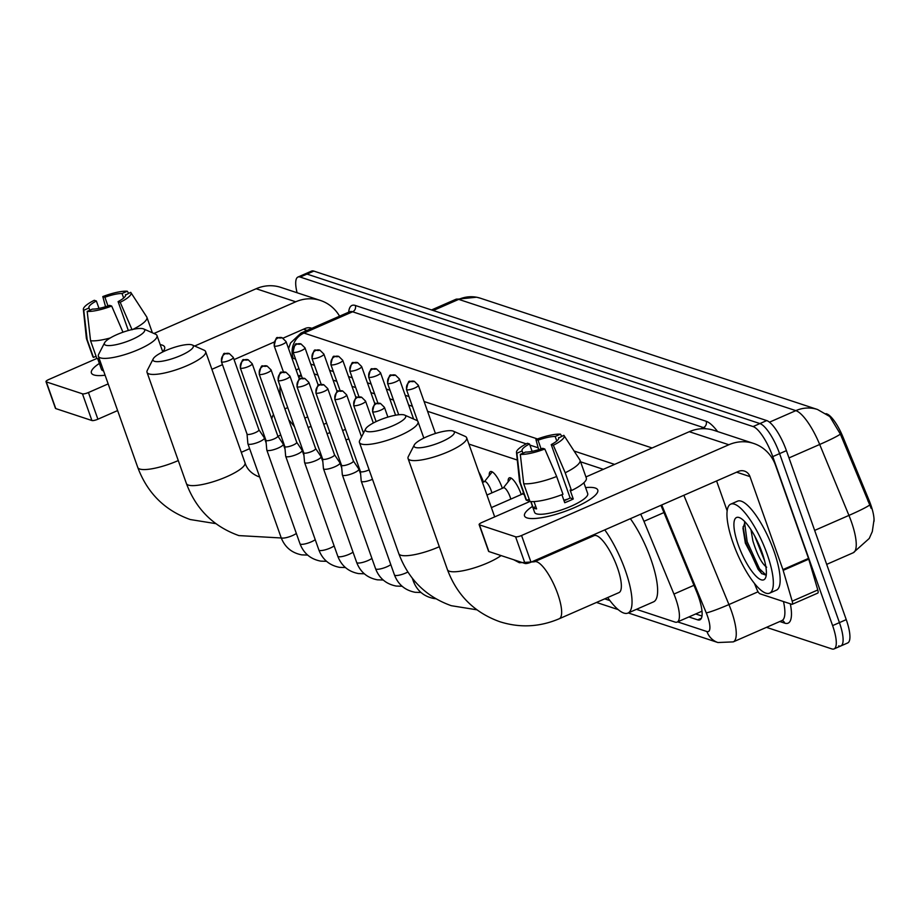 <?xml version="1.0" encoding="UTF-8"?>
<svg xmlns="http://www.w3.org/2000/svg" width="920" height="920" viewBox="0 0 920 920"><rect width="100%" height="100%" fill="white"/><g stroke="black" fill="none" stroke-linecap="round" stroke-linejoin="round"><path stroke-width="1.38" d="M508.139 481.838A15.536 4.416 66.4 0 1 509.312 477.825A15.536 4.416 66.4 0 1 520.996 493.867A15.536 4.416 66.4 0 1 521.226 494.534M489.244 475.605A15.536 4.416 66.4 0 1 490.417 471.592A15.536 4.416 66.4 0 1 502.101 487.623A15.536 4.416 66.4 0 1 502.331 488.301M478.756 471.937A15.536 4.416 66.4 0 1 483.207 481.39A15.536 4.416 66.4 0 1 483.448 482.068M874 521.422A26.22 7.452 -113.6 0 0 869.101 500.388L842.846 436.735A26.22 7.452 -113.6 0 0 826.746 413.897L826.045 413.666M280.197 386.342A29.141 8.28 -113.6 0 0 281.301 398.762M517.293 460.046L468.889 444.072M436.16 433.262L435.229 432.963M636.444 609.339L674.958 622.058A29.141 8.28 -113.6 0 0 677.2 622.058A29.141 8.28 -113.6 0 0 673.946 594.067L643.942 521.318A29.141 8.28 -113.6 0 0 640.665 514.177M604.693 598.862L609.903 600.576M297.079 292.755A29.141 8.28 66.4 0 1 297.942 277.058L304.761 274.068A29.141 8.28 66.4 0 1 306.992 274.079L759.908 423.568A29.141 8.28 66.4 0 1 779.585 453.629L839.431 622.621A29.141 8.28 66.4 0 1 840.88 645.932L847.711 642.942A29.141 8.28 66.4 0 0 846.25 619.631L786.416 450.639A29.141 8.28 66.4 0 0 766.728 420.578L313.823 271.089A29.141 8.28 66.4 0 0 311.592 271.078L304.761 274.068A29.141 8.28 66.4 0 1 306.992 274.079L759.908 423.568A29.141 8.28 66.4 0 1 779.585 453.629L839.431 622.621A29.141 8.28 66.4 0 1 840.88 645.932A29.141 8.28 66.4 0 1 838.649 645.92M871.194 508.426L840.374 434.113L829.817 416.553L817.512 409.492A33.994 31.579 108.3 0 0 795.834 410.642L458.712 299.368A33.994 31.579 -71.7 0 1 480.389 298.218L817.512 409.492M297.942 277.058A29.141 8.28 66.4 0 1 300.173 277.058L753.089 426.558A29.141 8.28 66.4 0 1 772.765 456.619L832.611 625.611A29.141 8.28 66.4 0 1 834.06 648.922A29.141 8.28 66.4 0 1 831.829 648.91L766.475 627.348M688.873 616.952L697.67 619.85A29.141 8.28 -113.6 0 0 699.901 619.861A29.141 8.28 -113.6 0 0 696.658 591.859L662.147 508.208A29.141 8.28 -113.6 0 0 660.905 505.322M299.069 368.989A29.141 8.28 -113.6 0 0 297.723 369.184A29.141 8.28 -113.6 0 0 296.343 370.576M603.336 469.326L580.577 461.805M538.177 447.81L529.897 445.084M526.228 443.865L427.558 411.309M412.401 406.295L408.664 405.065M393.507 400.062L389.769 398.831M374.612 393.829L370.875 392.598M355.718 387.584L351.992 386.354M336.823 381.351L333.097 380.121M317.929 375.118L314.203 373.888M702.006 616.043L695.704 613.962M93.897 374.946A38.847 9.2 160.5 0 1 99.36 363.434A38.847 9.2 160.5 0 0 91.402 372.979A38.847 9.2 160.5 0 0 93.897 374.946A38.847 9.2 160.5 0 0 96.129 375.429A38.847 9.2 160.5 0 0 105.098 375.222A38.847 9.2 160.5 0 1 93.897 374.946M160.206 344.632A38.847 9.2 160.5 0 1 162.15 345.08A38.847 9.2 160.5 0 1 162.714 351.704A38.847 9.2 160.5 0 0 164.645 347.047A38.847 9.2 160.5 0 0 162.15 345.08A38.847 9.2 160.5 0 0 160.206 344.632M339.56 316.181A38.847 36.099 108.3 0 0 320.493 300.483L280.933 287.419A38.847 36.099 108.3 0 0 256.162 288.73L153.951 333.477M320.493 300.483A38.847 36.099 108.3 0 0 295.722 301.794L194.649 346.035M96.841 358.466L48.875 379.477A4.853 1.15 -19.5 0 0 46 381.65A4.853 1.15 -19.5 0 0 46.31 381.903L55.764 408.584A4.853 1.15 160.5 0 1 55.453 408.342L46 381.65M82.466 393.829A4.853 1.15 -19.5 0 0 88.435 392.529L97.888 419.209A4.853 1.15 160.5 0 1 91.908 420.52L82.466 393.829L46.31 381.903M108.169 383.893L88.435 392.529M91.908 420.52L55.764 408.584M97.888 419.209L117.622 410.573M211.887 369.311L222.467 364.676M234.059 359.605L274.022 342.113M283.107 338.134L305.175 328.474A9.717 9.027 -71.7 0 1 311.362 328.141A9.717 9.027 -71.7 0 1 311.834 328.313M89.815 310.247L89.01 307.981A19.424 4.6 160.5 0 1 88.929 307.797A19.424 4.6 160.5 0 1 96.37 301.001L98.992 308.395M107.962 305.923L104.903 297.263A19.424 4.6 160.5 0 1 122.049 293.514L123.659 298.046M101.695 365.596A28.163 6.67 160.5 0 1 101.395 365.504A28.163 6.67 160.5 0 1 100.061 364.78L97.876 358.616M103.58 370.933A28.163 6.67 160.5 0 1 103.281 370.841A28.163 6.67 160.5 0 1 101.476 369.414L97.646 358.593M99.234 358.65A32.05 7.59 160.5 0 1 96.864 358.524L90.562 340.733L87.181 311.397L92.425 309.097A19.424 4.6 160.5 0 0 109.572 305.359L111.676 306.049L122.969 332.212M125.591 295.021L130.709 292.341A25.254 5.98 160.5 0 1 130.893 292.571L146.705 316.905A32.05 7.59 160.5 0 1 146.901 317.296A32.05 7.59 160.5 0 1 132.951 329.372M110.296 337.962A32.05 7.59 160.5 0 1 90.562 340.733M128.616 293.261L127.293 291.214L122.049 293.514M104.903 297.263L102.798 296.573L105.547 306.705M102.798 296.573A25.254 5.98 160.5 0 1 127.293 291.214M130.893 292.571A25.254 5.98 160.5 0 1 120.209 302.312L118.105 301.622L128.34 330.51M132.077 329.797L120.209 302.312M111.676 306.049A25.254 5.98 160.5 0 1 87.181 311.397M125.465 294.641A19.424 4.6 160.5 0 1 125.545 294.825A19.424 4.6 160.5 0 1 118.105 301.622M89.01 307.981L83.766 310.27L87.159 339.606L93.449 357.397L96.059 356.258M93.449 357.397A32.05 7.59 160.5 0 1 92.77 356.477L86.48 338.686A32.05 7.59 160.5 0 1 86.376 338.261L83.363 309.407A25.254 5.98 160.5 0 1 94.265 300.299L96.37 301.001M87.159 339.606A32.05 7.59 160.5 0 1 86.48 338.686M83.766 310.27A25.254 5.98 160.5 0 1 83.363 309.407M101.223 364.274L100.061 364.78M767.199 554.288A48.564 13.788 66.4 0 1 769.614 593.147A48.564 13.788 66.4 0 1 733.091 543.03A48.564 13.788 66.4 0 1 730.675 504.171A48.564 13.788 66.4 0 1 767.199 554.288M730.675 504.171L737.495 501.181A48.564 13.788 66.4 0 1 774.019 551.298A48.564 13.788 66.4 0 1 776.445 590.157L769.614 593.147M745.073 521.962L742.957 528.264L745.361 543.156L761.53 573.505L765.785 575.08M738.208 544.721A33.994 9.649 66.4 0 1 739.749 517.764A33.994 9.649 66.4 0 1 762.082 552.598A33.994 9.649 66.4 0 1 765.785 577.254A33.994 9.649 66.4 0 1 753.94 573.896A33.994 9.649 66.4 0 1 738.208 544.721M754.676 535.946L764.6 560.786M750.984 529.736L752.882 540.914C757.321 555.105 761.909 563.868 766.647 567.191M759.333 545.56L761.369 550.631M743.072 526.712L745.798 542.213L758.126 569.353L761.875 573.792M744.556 522.457L747.155 541.627L759.471 568.755L765.969 574.988M105.777 345.23A21.367 5.06 -19.5 0 0 131.571 339.698A21.367 5.06 -19.5 0 0 143.658 328.946A21.367 5.06 -19.5 0 0 143.313 328.808A21.367 5.06 -19.5 0 0 122.348 332.43A21.367 5.06 -19.5 0 0 104.593 342.78A21.367 5.06 -19.5 0 0 105.777 345.23M154.986 333.971A31.073 7.36 160.5 0 1 155.503 334.167A31.073 7.36 160.5 0 1 156.986 335.535A31.073 7.36 160.5 0 1 134.446 351.244A31.073 7.36 160.5 0 1 100.395 357.868A31.073 7.36 160.5 0 1 98.394 356.293A31.073 7.36 160.5 0 1 98.681 354.28L104.593 342.78M271.768 418.956A53.417 15.168 66.4 0 1 273.505 414.575M288.765 419.865A53.417 15.168 66.4 0 1 294.561 426.914M154.411 361.284A21.367 5.06 -19.5 0 0 180.205 355.752A21.367 5.06 -19.5 0 0 192.291 344.988A21.367 5.06 -19.5 0 0 191.946 344.862A21.367 5.06 -19.5 0 0 170.982 348.484A21.367 5.06 -19.5 0 0 153.226 358.823A21.367 5.06 -19.5 0 0 154.411 361.284M203.619 350.014A31.073 7.36 160.5 0 1 204.136 350.209A31.073 7.36 160.5 0 1 205.62 351.589A31.073 7.36 160.5 0 1 183.08 367.298A31.073 7.36 160.5 0 1 149.028 373.911A31.073 7.36 160.5 0 1 147.027 372.335A31.073 7.36 160.5 0 1 147.315 370.334L153.226 358.823M366.815 431.399A21.367 5.06 -19.5 0 0 392.61 425.868A21.367 5.06 -19.5 0 0 404.697 415.104A21.367 5.06 -19.5 0 0 404.351 414.966A21.367 5.06 -19.5 0 0 383.387 418.588A21.367 5.06 -19.5 0 0 365.631 428.938A21.367 5.06 -19.5 0 0 366.815 431.399M416.024 420.129A31.073 7.36 160.5 0 1 416.541 420.325A31.073 7.36 160.5 0 1 418.025 421.705A31.073 7.36 160.5 0 1 395.485 437.402A31.073 7.36 160.5 0 1 361.433 444.026A31.073 7.36 160.5 0 1 359.433 442.451A31.073 7.36 160.5 0 1 359.72 440.45L365.631 428.938M567.191 547.423A31.073 8.832 -113.6 0 0 566.812 546.503M572.631 543.95A53.417 15.168 66.4 0 1 573.022 544.87M415.449 447.453A21.367 5.06 -19.5 0 0 441.243 441.91A21.367 5.06 -19.5 0 0 453.33 431.158A21.367 5.06 -19.5 0 0 452.985 431.02A21.367 5.06 -19.5 0 0 432.02 434.642A21.367 5.06 -19.5 0 0 414.264 444.992A21.367 5.06 -19.5 0 0 415.449 447.453M464.657 436.183A31.073 7.36 160.5 0 1 465.175 436.379A31.073 7.36 160.5 0 1 466.659 437.759A31.073 7.36 160.5 0 1 444.118 453.456A31.073 7.36 160.5 0 1 410.067 460.08A31.073 7.36 160.5 0 1 408.066 458.505A31.073 7.36 160.5 0 1 408.353 456.492L414.264 444.992M618.987 592.595A31.073 8.832 -113.6 0 0 617.435 567.732A31.073 8.832 -113.6 0 0 594.067 535.659L534.347 561.798A31.073 8.832 -113.6 0 1 536.74 561.809A31.073 8.832 -113.6 0 1 557.727 593.871A31.073 8.832 -113.6 0 1 559.279 618.734L618.987 592.595M604.773 529.885A53.417 15.168 66.4 0 1 625.289 570.319A53.417 15.168 66.4 0 1 627.946 613.065A53.417 15.168 66.4 0 1 607.683 597.551M630.372 518.684A53.417 15.168 66.4 0 1 650.877 559.118A53.417 15.168 66.4 0 1 653.533 601.864L627.946 613.065M582.762 540.603A53.417 15.168 66.4 0 1 582.555 539.615M247.02 434.022L247.871 443.635A8.74 2.07 -19.5 0 0 247.894 443.762A8.74 2.07 -19.5 0 0 248.457 444.21A8.74 2.07 -19.5 0 0 259.198 441.864A8.74 2.07 -19.5 0 0 264.373 437.931A8.74 2.07 -19.5 0 0 264.316 437.816L258.923 429.801M247.008 433.975A6.313 1.495 -19.5 0 0 247.031 434.056A6.313 1.495 -19.5 0 0 247.434 434.378A6.313 1.495 -19.5 0 0 255.196 432.687A6.313 1.495 -19.5 0 0 258.934 429.847A6.313 1.495 -19.5 0 0 258.888 429.766M265.903 440.209A6.313 1.495 -19.5 0 0 265.926 440.3L266.765 449.88A8.74 2.07 -19.5 0 0 266.788 450.006A8.74 2.07 -19.5 0 0 267.352 450.443A8.74 2.07 -19.5 0 0 278.093 448.097A8.74 2.07 -19.5 0 0 283.268 444.164A8.74 2.07 -19.5 0 0 283.21 444.049L277.817 436.034M240.292 367.897C243.225 354.867 242.512 361.502 248.216 359.8A6.313 5.865 -71.7 0 0 244.191 360.007A6.313 5.865 108.3 0 0 240.695 368.218A6.313 1.495 -19.5 0 1 240.292 367.897L265.926 440.3A6.313 1.495 -19.5 0 0 266.328 440.611A6.313 1.495 -19.5 0 0 274.091 438.921A6.313 1.495 -19.5 0 0 277.828 436.08A6.313 1.495 -19.5 0 0 277.782 435.999M284.809 446.487L285.66 456.113A8.74 2.07 -19.5 0 0 285.683 456.239A8.74 2.07 -19.5 0 0 286.246 456.676A8.74 2.07 -19.5 0 0 296.987 454.33A8.74 2.07 -19.5 0 0 302.162 450.397A8.74 2.07 -19.5 0 0 302.105 450.294L296.711 442.278A6.313 1.495 -19.5 0 0 296.677 442.232M284.797 446.441A6.313 1.495 -19.5 0 0 284.82 446.534A6.313 1.495 -19.5 0 0 285.223 446.855A6.313 1.495 -19.5 0 0 292.986 445.153A6.313 1.495 -19.5 0 0 296.723 442.313L271.089 369.921L267.111 366.034A6.313 5.865 -71.7 0 0 263.085 366.24A6.313 5.865 108.3 0 0 259.589 374.452A6.313 1.495 -19.5 0 0 266.501 373.106A6.313 1.495 -19.5 0 0 271.089 369.921M303.692 452.674A6.313 1.495 -19.5 0 0 303.715 452.766L304.554 462.346A8.74 2.07 -19.5 0 0 304.577 462.472A8.74 2.07 -19.5 0 0 305.141 462.921A8.74 2.07 -19.5 0 0 315.882 460.575A8.74 2.07 -19.5 0 0 321.057 456.642A8.74 2.07 -19.5 0 0 320.999 456.527L315.606 448.511M278.082 380.374C281.014 367.333 280.301 373.98 286.005 372.266A6.313 5.865 -71.7 0 0 281.98 372.485A6.313 5.865 108.3 0 0 278.484 380.684A6.313 1.495 -19.5 0 1 278.082 380.374L303.715 452.766A6.313 1.495 -19.5 0 0 304.117 453.088A6.313 1.495 -19.5 0 0 311.88 451.398A6.313 1.495 -19.5 0 0 315.617 448.558A6.313 1.495 -19.5 0 0 315.572 448.477M322.598 458.965L323.438 468.591A8.74 2.07 -19.5 0 0 323.472 468.705A8.74 2.07 -19.5 0 0 324.035 469.154A8.74 2.07 -19.5 0 0 334.776 466.808A8.74 2.07 -19.5 0 0 339.952 462.875A8.74 2.07 -19.5 0 0 339.894 462.76L334.5 454.744M322.586 458.919A6.313 1.495 -19.5 0 0 322.609 459.011A6.313 1.495 -19.5 0 0 323.012 459.322A6.313 1.495 -19.5 0 0 330.774 457.631A6.313 1.495 -19.5 0 0 334.512 454.791A6.313 1.495 -19.5 0 0 334.466 454.71M315.87 392.84C318.803 379.81 318.09 386.446 323.794 384.744A6.313 5.865 -71.7 0 0 319.769 384.951A6.313 5.865 108.3 0 0 316.273 393.162A6.313 1.495 -19.5 0 1 315.87 392.84L341.504 465.244A6.313 1.495 -19.5 0 1 341.481 465.152L342.332 474.823A8.74 2.07 -19.5 0 0 342.366 474.95A8.74 2.07 -19.5 0 0 342.93 475.387A8.74 2.07 -19.5 0 0 353.671 473.041A8.74 2.07 -19.5 0 0 358.846 469.108A8.74 2.07 -19.5 0 0 358.788 468.993L353.383 460.989M341.504 465.244A6.313 1.495 -19.5 0 0 341.906 465.566A6.313 1.495 -19.5 0 0 349.669 463.864A6.313 1.495 -19.5 0 0 353.406 461.023A6.313 1.495 -19.5 0 0 353.36 460.943M360.387 471.431L361.226 481.056A8.74 2.07 -19.5 0 0 361.261 481.183A8.74 2.07 -19.5 0 0 361.824 481.631A8.74 2.07 -19.5 0 0 372.485 479.308M360.375 471.385A6.313 1.495 -19.5 0 0 360.398 471.477A6.313 1.495 -19.5 0 0 360.801 471.799A6.313 1.495 -19.5 0 0 368.563 470.108A6.313 1.495 -19.5 0 0 369.138 469.844M308.142 427.432A8.74 2.07 -19.5 0 0 311.063 426.397M304.796 417.99A6.313 1.495 -19.5 0 0 307.717 416.944M327.025 433.665A8.74 2.07 -19.5 0 0 329.958 432.63M323.69 424.223A6.313 1.495 -19.5 0 0 326.611 423.188M345.92 439.909A8.74 2.07 -19.5 0 0 348.853 438.874M342.573 430.456A6.313 1.495 -19.5 0 0 345.506 429.421M491.878 492.878A8.74 2.484 -113.6 0 0 491.188 490.578A8.74 2.484 -113.6 0 0 484.61 481.551L482.494 482.482M492.257 471.891A14.57 4.14 -113.6 0 0 492.016 472.132L484.437 481.631M510.772 499.111A8.74 2.484 -113.6 0 0 510.082 496.811A8.74 2.484 -113.6 0 0 503.504 487.796L486.944 495.041M511.152 478.124A14.57 4.14 -113.6 0 0 510.91 478.365L503.332 487.864M528.597 502.044A8.74 2.484 -113.6 0 0 527.654 499.893M524.273 494.845A8.74 2.484 -113.6 0 0 522.399 494.028L491.395 507.598M527.034 517.914A38.847 9.2 160.5 0 1 532.484 506.402A38.847 9.2 160.5 0 0 524.538 515.947A38.847 9.2 160.5 0 0 527.034 517.914A38.847 9.2 160.5 0 0 529.253 518.385A38.847 9.2 160.5 0 0 564.224 511.647A38.847 9.2 160.5 0 0 595.643 494.879A38.847 9.2 160.5 0 0 595.274 488.037A38.847 9.2 160.5 0 1 597.77 490.003A38.847 9.2 160.5 0 1 569.606 509.634A38.847 9.2 160.5 0 1 527.034 517.914M585.591 487.6A38.847 9.2 160.5 0 1 595.274 488.037A38.847 9.2 160.5 0 0 585.591 487.6M783.161 570.365A4.853 1.38 -113.6 0 0 782.92 569.595L808.507 558.394A4.853 1.38 66.4 0 1 808.749 559.164L783.161 570.365L792.189 601.174A4.853 1.38 -113.6 0 1 792.189 604.302A4.853 1.38 -113.6 0 1 791.809 604.302L759.931 593.779A4.853 1.38 -113.6 0 1 756.942 589.547L754.342 583.234M808.507 558.394L775.571 465.393A38.847 36.099 108.3 0 0 753.63 443.44A38.847 36.099 108.3 0 0 728.847 444.751L521.559 535.497L531.012 562.178L738.3 471.442A9.717 9.027 -71.7 0 1 744.498 471.109A9.717 9.027 -71.7 0 1 749.984 476.594L782.92 569.595M808.749 559.164L817.788 589.973A4.853 1.38 66.4 0 1 817.776 593.101L792.189 604.302M753.63 443.44L714.069 430.387A38.847 36.099 108.3 0 0 689.287 431.698L585.936 476.94M529.977 501.434L481.999 522.433A4.853 1.15 -19.5 0 0 479.124 524.618A4.853 1.15 -19.5 0 0 479.447 524.86L488.888 551.551A4.853 1.15 160.5 0 1 488.577 551.298L479.124 524.618M531.012 562.178A4.853 1.15 160.5 0 1 525.044 563.477L515.591 536.797L479.447 524.86M515.591 536.797A4.853 1.15 -19.5 0 0 521.559 535.497M525.044 563.477L488.888 551.551M716.588 480.941L727.145 510.784M522.939 453.203L522.146 450.938A19.424 4.6 160.5 0 1 522.054 450.754A19.424 4.6 160.5 0 1 529.495 443.957L532.116 451.352M541.098 448.891L538.028 440.22A19.424 4.6 160.5 0 1 555.174 436.482L556.784 441.002M563.856 500.216A19.424 4.6 160.5 0 1 567.721 499.146M534.014 501.572L536.601 508.863A28.163 6.67 160.5 0 1 534.52 508.461A28.163 6.67 160.5 0 1 533.186 507.736L531.001 501.572M583.866 482.758L587.707 493.568A28.163 6.67 160.5 0 1 567.284 507.805A28.163 6.67 160.5 0 1 536.417 513.808A28.163 6.67 160.5 0 1 534.601 512.371L530.771 501.561M561.901 494.695L564.742 502.722A28.163 6.67 160.5 0 0 573.275 498.985L570.124 490.095L571.504 490.544L565.202 472.765L553.334 445.28L551.241 444.59L570.135 497.95A19.424 4.6 -19.5 0 1 564.04 500.744M558.727 437.989L563.833 435.309A25.254 5.98 160.5 0 1 564.017 435.539L579.83 459.862A32.05 7.59 160.5 0 1 580.025 460.253L586.327 478.043A32.05 7.59 160.5 0 1 571.504 490.544M562.971 494.281A32.05 7.59 160.5 0 1 529.989 501.492L523.698 483.701L520.306 454.365L525.55 452.065A19.424 4.6 160.5 0 0 542.708 448.316L544.801 449.006L556.669 476.491L562.971 494.281M580.025 460.253A32.05 7.59 160.5 0 1 565.202 472.765M556.669 476.491A32.05 7.59 160.5 0 1 523.698 483.701M561.74 436.218L560.429 434.183L555.174 436.482M538.028 440.22L535.934 439.53L538.683 449.673M535.934 439.53A25.254 5.98 160.5 0 1 560.429 434.183M564.017 435.539A25.254 5.98 160.5 0 1 553.334 445.28M544.801 449.006A25.254 5.98 160.5 0 1 520.306 454.365M558.589 437.598A19.424 4.6 160.5 0 1 558.67 437.793A19.424 4.6 160.5 0 1 551.241 444.59M522.146 450.938L516.89 453.238L520.283 482.574L526.585 500.365L529.195 499.215M526.585 500.365A32.05 7.59 160.5 0 1 525.906 499.445L519.604 481.654A32.05 7.59 160.5 0 1 519.512 481.229L516.488 452.364A25.254 5.98 160.5 0 1 527.401 443.267L529.495 443.957M520.283 482.574A32.05 7.59 160.5 0 1 519.604 481.654M516.89 453.238A25.254 5.98 160.5 0 1 516.488 452.364M535.797 506.598L533.186 507.736M573.275 498.985L570.135 497.95M842.846 436.735L841.616 437.276M869.101 500.388L867.87 500.928M301.449 375.716L298.609 376.97M663.941 512.566L643.942 521.318M693.956 585.304L673.946 594.067M874 519.995L872.309 531.553L869.25 538.453L853.265 552.736A38.847 11.028 -113.6 0 0 851.333 521.651A38.847 11.028 -113.6 0 0 848.942 515.407L819.685 444.475A38.847 11.028 -113.6 0 0 795.834 410.642L769.476 422.176M840.374 434.113A33.994 2.438 157.6 0 1 819.685 444.475L788.992 457.918M433.262 310.511L458.712 299.368A38.847 11.028 -113.6 0 0 455.733 299.356L431.549 309.948M869.676 504.999A33.994 2.438 157.6 0 1 848.942 515.407L814.66 530.403M846.25 619.631L832.611 625.611M313.823 271.089L300.173 277.058M766.728 420.578L753.089 426.558M786.416 450.639L772.765 456.619M677.626 621.874L706.939 631.545A19.424 5.52 -113.6 0 0 707.457 616.009A19.424 5.52 -113.6 0 0 706.261 612.893L661.733 504.953M683.859 495.27L728.939 604.555A38.847 11.028 66.4 0 1 731.342 610.799A38.847 11.028 66.4 0 1 733.274 641.884L781.896 620.597A38.847 11.028 -113.6 0 0 783.483 601.553M758.08 591.79L728.939 604.555A19.424 1.391 157.6 0 1 706.261 612.893M790.326 603.807A43.7 12.408 66.4 0 1 784.76 623.162L779.78 621.518M348.68 312.19A43.7 12.408 66.4 0 1 355.304 305.463L706.146 421.268A43.7 12.408 66.4 0 1 717.623 431.56M349.634 311.776L301.001 333.051A38.847 11.028 66.4 0 1 303.979 333.063L352.613 311.788A38.847 11.028 -113.6 0 0 349.634 311.776L349.899 311.661M700.683 428.8L703.455 427.581L352.613 311.788A4.853 4.508 108.3 0 0 355.304 305.463M705.801 428.766A38.847 11.028 -113.6 0 0 703.455 427.581A4.853 4.508 108.3 0 0 706.146 421.268M295.573 359.099L293.227 358.328A19.424 18.043 -71.7 0 1 303.979 333.063L652.107 447.971M614.583 464.393L574.091 451.03M537.487 438.955L424.097 401.522M408.928 396.52L405.202 395.289M390.034 390.275L386.308 389.045M371.139 384.042L367.413 382.812M352.245 377.809L348.519 376.579M333.35 371.565L329.624 370.334M314.456 365.332L310.73 364.101M293.227 358.328A19.424 5.52 -113.6 0 0 291.973 358.236M784.76 623.162A4.853 4.508 108.3 0 0 782.23 620.505M628.245 612.927L717.91 642.528A19.424 18.043 -71.7 0 1 706.939 631.545M701.419 618.217L697.67 619.85M295.722 301.794L256.162 288.73M307.061 330.406L303.473 329.222M215.855 523.641L190.244 519.535C164.887 510.485 147.395 493.131 137.77 467.463A31.073 7.36 -19.5 0 0 139.771 469.039A31.073 7.36 -19.5 0 0 178.273 460.563M281.267 537.981L238.878 535.589C213.52 526.539 196.029 509.185 186.403 483.517A31.073 7.36 -19.5 0 0 188.393 485.093A31.073 7.36 -19.5 0 0 222.456 478.48A31.073 7.36 -19.5 0 0 244.996 462.772L205.62 351.589M476.882 609.81L451.272 605.693C425.925 596.643 408.434 579.289 398.808 553.633A31.073 7.36 -19.5 0 0 400.798 555.208A31.073 7.36 -19.5 0 0 439.311 546.721M559.279 618.734C539.718 627.072 519.926 628.072 499.905 621.747C474.559 612.697 457.067 595.344 447.442 569.675A31.073 7.36 -19.5 0 0 449.431 571.251A31.073 7.36 -19.5 0 0 473.593 568.088A31.073 7.36 -19.5 0 0 501.089 555.577M221.8 361.985A6.313 5.865 108.3 0 1 225.296 353.774A6.313 5.865 -71.7 0 1 229.321 353.556C223.617 355.269 224.33 348.622 221.398 361.663A6.313 1.495 -19.5 0 0 221.8 361.985A6.313 1.495 -19.5 0 0 228.723 360.64A6.313 1.495 -19.5 0 0 233.3 357.443L258.934 429.847M307.636 555.082L301.794 554.875C291.697 552.931 284.797 547.135 281.094 537.51A8.74 2.07 -19.5 0 0 281.658 537.958A8.74 2.07 -19.5 0 0 281.865 538.016A8.74 2.07 -19.5 0 0 288.845 536.935A8.74 2.07 -19.5 0 0 296.332 533.439M326.531 561.315L320.689 561.12C310.592 559.164 303.692 553.38 299.989 543.743A8.74 2.07 -19.5 0 0 300.553 544.191A8.74 2.07 -19.5 0 0 300.759 544.249A8.74 2.07 -19.5 0 0 307.74 543.179A8.74 2.07 -19.5 0 0 315.226 539.672M240.695 368.218A6.313 1.495 -19.5 0 0 247.618 366.873A6.313 1.495 -19.5 0 0 252.195 363.688L277.828 436.08M267.111 366.034C261.406 367.735 262.119 361.1 259.187 374.129A6.313 1.495 -19.5 0 0 259.589 374.452M345.425 567.548L339.584 567.352C329.486 565.397 322.586 559.613 318.884 549.987A8.74 2.07 -19.5 0 0 319.447 550.424A8.74 2.07 -19.5 0 0 319.654 550.482A8.74 2.07 -19.5 0 0 326.634 549.412A8.74 2.07 -19.5 0 0 334.121 545.905M364.32 573.792L358.478 573.585C348.381 571.642 341.481 565.846 337.778 556.221A8.74 2.07 -19.5 0 0 338.33 556.669A8.74 2.07 -19.5 0 0 338.548 556.715A8.74 2.07 -19.5 0 0 345.529 555.645A8.74 2.07 -19.5 0 0 353.016 552.138M278.484 380.684A6.313 1.495 -19.5 0 0 285.395 379.339A6.313 1.495 -19.5 0 0 289.972 376.153L315.617 448.558M297.378 386.929A6.313 5.865 108.3 0 1 300.874 378.718A6.313 5.865 -71.7 0 1 304.899 378.499C299.195 380.213 299.909 373.577 296.976 386.607A6.313 1.495 -19.5 0 0 297.378 386.929A6.313 1.495 -19.5 0 0 304.29 385.584A6.313 1.495 -19.5 0 0 308.867 382.386L334.512 454.791M383.214 580.025L377.372 579.818C367.275 577.875 360.375 572.091 356.672 562.453A8.74 2.07 -19.5 0 0 357.224 562.902A8.74 2.07 -19.5 0 0 357.431 562.959A8.74 2.07 -19.5 0 0 364.423 561.89A8.74 2.07 -19.5 0 0 371.91 558.382M402.109 586.259L396.267 586.063C386.17 584.108 379.27 578.323 375.567 568.698A8.74 2.07 -19.5 0 0 376.119 569.135A8.74 2.07 -19.5 0 0 376.326 569.192A8.74 2.07 -19.5 0 0 383.318 568.123A8.74 2.07 -19.5 0 0 390.804 564.615M316.273 393.162A6.313 1.495 -19.5 0 0 323.184 391.816A6.313 1.495 -19.5 0 0 327.761 388.631L353.406 461.023M335.167 399.395A6.313 5.865 108.3 0 1 338.663 391.184A6.313 5.865 -71.7 0 1 342.688 390.977C336.984 392.69 337.697 386.043 334.753 399.073A6.313 1.495 -19.5 0 0 335.167 399.395A6.313 1.495 -19.5 0 0 342.079 398.049A6.313 1.495 -19.5 0 0 346.656 394.864L361.548 436.897M421.003 592.491L415.161 592.296C405.065 590.352 398.164 584.556 394.45 574.931A8.74 2.07 -19.5 0 0 395.013 575.368A8.74 2.07 -19.5 0 0 395.221 575.425A8.74 2.07 -19.5 0 0 407.859 572.01M354.062 405.639A6.313 5.865 108.3 0 1 357.558 397.428A6.313 5.865 -71.7 0 1 361.583 397.21C355.879 398.923 356.592 392.276 353.648 405.317A6.313 1.495 -19.5 0 0 354.062 405.639A6.313 1.495 -19.5 0 0 360.973 404.294A6.313 1.495 -19.5 0 0 365.55 401.097L373.313 423.004M435.815 598.736L434.056 598.529C423.959 596.585 417.059 590.789 413.344 581.164A8.74 2.07 -19.5 0 0 413.908 581.612A8.74 2.07 -19.5 0 0 414.115 581.67A8.74 2.07 -19.5 0 0 415.23 581.762M372.956 411.872A6.313 5.865 108.3 0 1 376.452 403.661A6.313 5.865 -71.7 0 1 380.478 403.454C374.773 405.156 375.486 398.521 372.542 411.55A6.313 1.495 -19.5 0 0 372.956 411.872A6.313 1.495 -19.5 0 0 379.868 410.527A6.313 1.495 -19.5 0 0 384.445 407.341L387.906 417.093M274.585 346.127A6.313 5.865 108.3 0 1 278.082 337.916A6.313 5.865 -71.7 0 1 282.106 337.709C276.402 339.422 277.115 332.775 274.171 345.805A6.313 1.495 -19.5 0 0 274.585 346.127A6.313 1.495 -19.5 0 0 281.497 344.781A6.313 1.495 -19.5 0 0 286.074 341.596L299.414 379.247M293.48 352.36A6.313 5.865 108.3 0 1 296.976 344.16A6.313 5.865 -71.7 0 1 301.001 343.942C295.297 345.655 296.01 339.008 293.066 352.049A6.313 1.495 -19.5 0 0 293.48 352.36A6.313 1.495 -19.5 0 0 300.391 351.026A6.313 1.495 -19.5 0 0 304.968 347.829L318.308 385.491M312.374 358.604A6.313 5.865 108.3 0 1 315.87 350.393A6.313 5.865 -71.7 0 1 319.895 350.175C314.191 351.888 314.904 345.253 311.96 358.282A6.313 1.495 -19.5 0 0 312.374 358.604A6.313 1.495 -19.5 0 0 319.286 357.259A6.313 1.495 -19.5 0 0 323.863 354.062L337.203 391.724M331.269 364.837A6.313 5.865 108.3 0 1 334.765 356.626A6.313 5.865 -71.7 0 1 338.79 356.419C333.086 358.122 333.799 351.486 330.855 364.516A6.313 1.495 -19.5 0 0 331.269 364.837A6.313 1.495 -19.5 0 0 338.18 363.492A6.313 1.495 -19.5 0 0 342.757 360.306L356.097 397.957M350.163 371.07A6.313 5.865 108.3 0 1 353.659 362.871A6.313 5.865 -71.7 0 1 357.684 362.652C351.98 364.366 352.693 357.719 349.749 370.76A6.313 1.495 -19.5 0 0 350.163 371.07A6.313 1.495 -19.5 0 0 357.075 369.725A6.313 1.495 -19.5 0 0 361.652 366.539L374.992 404.19M369.046 377.315A6.313 5.865 108.3 0 1 372.554 369.104A6.313 5.865 -71.7 0 1 376.579 368.885C370.875 370.599 371.588 363.964 368.644 376.993A6.313 1.495 -19.5 0 0 369.046 377.315A6.313 1.495 -19.5 0 0 375.969 375.969A6.313 1.495 -19.5 0 0 380.546 372.772L395.577 415.219M387.941 383.548A6.313 5.865 108.3 0 1 391.448 375.337A6.313 5.865 -71.7 0 1 395.473 375.13C389.769 376.832 390.482 370.197 387.538 383.226A6.313 1.495 -19.5 0 0 387.941 383.548A6.313 1.495 -19.5 0 0 394.864 382.202A6.313 1.495 -19.5 0 0 399.441 379.017L413.609 419.037M406.835 389.781A6.313 5.865 108.3 0 1 410.343 381.57A6.313 5.865 -71.7 0 1 414.368 381.363C408.664 383.077 409.377 376.429 406.433 389.459A6.313 1.495 -19.5 0 0 406.835 389.781A6.313 1.495 -19.5 0 0 413.758 388.435A6.313 1.495 -19.5 0 0 418.335 385.25L435.424 433.492M728.847 444.751L689.287 431.698M749.984 476.594L736.598 472.178M792.189 601.174L817.788 589.973M301.15 374.865L298.298 376.107M702.018 611.19L677.2 622.058M480.389 298.218L476.594 297.206L455.733 299.356M853.265 552.736L826.689 564.374M834.06 648.922L840.88 645.932M301.001 333.051L290.57 342.953L288.546 348.577M717.91 642.528L733.274 641.884M596.482 602.45L618.217 609.615M146.901 317.296L152.386 332.787M143.658 328.946L155.503 334.167M162.794 351.934L156.986 335.535M284.866 408.859L287.718 407.606M137.77 467.463L98.394 356.293M280.749 435.045L277.966 436.264M249.63 448.661L241.293 452.318M244.996 462.772C246.87 468.97 251.332 473.57 258.359 476.56L259.647 476.94M192.291 344.988L204.136 350.209M186.403 483.517L147.027 372.335M404.697 415.104L416.541 420.325M423.832 438.092L418.025 421.705M398.808 553.633L359.433 442.451M513.728 559.751L519.397 562.729L534.347 561.798M453.33 431.158L465.175 436.379M494.684 516.89L466.659 437.759M447.442 569.675L408.066 458.505M266.144 442.945L264.373 437.931M281.094 537.51L247.894 443.762M221.398 361.663L247.031 434.056M233.3 357.443L229.321 353.556M285.039 449.178L283.268 444.164M299.989 543.743L266.788 450.006M252.195 363.688L248.216 359.8M303.933 455.423L302.162 450.397M318.884 549.987L285.683 456.239M259.187 374.129L284.82 446.534M322.828 461.656L321.057 456.642M337.778 556.221L304.577 462.472M289.972 376.153L286.005 372.266M341.722 467.889L339.952 462.875M356.672 562.453L323.472 468.705M296.976 386.607L322.609 459.011M308.867 382.386L304.899 378.499M360.617 474.133L358.846 469.108M375.567 568.698L342.366 474.95M327.761 388.631L323.794 384.744M394.45 574.931L361.261 481.183M334.753 399.073L360.398 471.477M346.656 394.864L342.688 390.977M413.344 581.164L412.309 578.243M353.648 405.317L363.492 433.101M365.55 401.097L361.583 397.21M372.542 411.55L376.107 421.601M384.445 407.341L380.478 403.454M274.171 345.805L283.44 371.979M286.074 341.596L282.106 337.709M293.066 352.049L302.335 378.212M304.968 347.829L301.001 343.942M311.96 358.282L321.229 384.445M323.863 354.062L319.895 350.175M330.855 364.516L340.124 390.69M342.757 360.306L338.79 356.419M349.749 370.76L359.018 396.922M361.652 366.539L357.684 362.652M368.644 376.993L377.913 403.155M380.546 372.772L376.579 368.885M387.538 383.226L398.705 414.759M399.441 379.017L395.473 375.13M522.226 494.097L523.468 492.556M406.433 389.459L417.622 421.049M418.335 385.25L414.368 381.363"/></g></svg>
